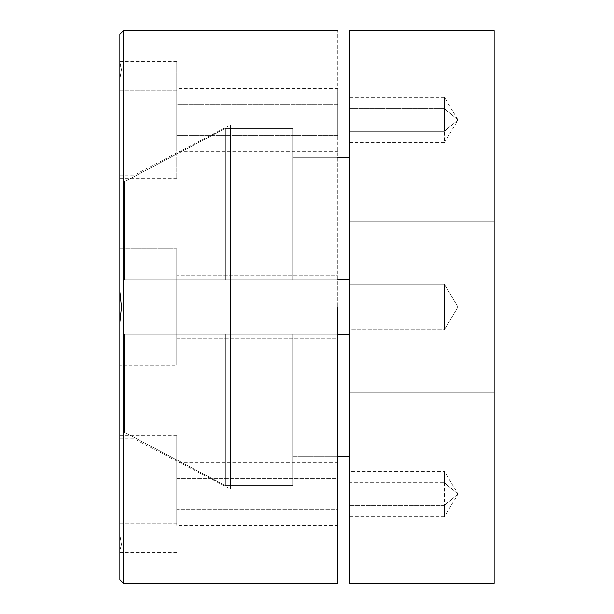 <?xml version="1.0" encoding="UTF-8"?>
<svg xmlns="http://www.w3.org/2000/svg" width="614" height="614" viewBox="0 0 614 614"><rect width="100%" height="100%" fill="white"/><g stroke="black" fill="none" stroke-linecap="round" stroke-linejoin="round"><path stroke-width="0.46" stroke-dasharray="3.07 2.3" d="M444.336 505.429L444.336 516.811L444.336 505.429L349.65 505.429L349.65 516.811L349.65 471.498L349.65 516.612L349.65 482.681L444.336 482.681L458.006 494.055L444.336 505.429L444.336 471.306L444.336 482.681L349.65 482.681L349.65 471.306L349.65 505.429L444.336 505.429L458.006 494.055L444.336 482.681L444.336 471.306L349.65 471.306M349.65 142.694L444.336 142.694L444.336 108.571L349.65 108.571L349.65 142.694L349.65 131.319L444.336 131.319L458.006 119.945L444.336 108.571L444.336 131.319L444.336 108.571L458.006 119.945L444.336 131.319L349.65 131.319L349.65 97.388L349.65 142.502L349.65 97.189L349.65 108.571L444.336 108.571L444.336 97.189L444.336 108.571M444.336 284.251L444.336 329.749L349.65 329.749L349.65 284.251L444.336 284.251L458.006 307L444.336 329.749L444.336 284.251L444.336 329.749L458.006 307L444.336 284.251L349.65 284.251L349.65 583.3L349.65 30.7L349.65 329.749L349.65 284.251L349.65 329.749L444.336 329.749L444.336 284.251M349.65 392.315L349.65 387.902L124.419 387.902L124.419 334.085L349.65 334.085L349.65 279.915L124.419 279.915L124.419 226.098L349.65 226.098L349.65 221.685L494.124 221.685L494.124 392.315L349.65 392.315L494.124 392.315L494.124 221.685L349.65 221.685L349.65 226.098L124.419 226.098L124.419 279.915L337.8 279.915L292.678 279.915L292.678 128.441L292.678 279.915L292.678 128.441L225.384 128.441L225.384 279.915L225.384 128.441L124.419 181.69L124.419 279.915L124.419 181.69L124.419 279.915L349.65 279.915L349.65 456.225L349.65 334.085L124.419 334.085L124.419 432.31L225.384 485.559L292.678 485.559L292.678 456.225L337.8 456.225L292.678 456.225L292.678 334.085L292.678 456.225L292.678 334.085L349.65 334.085L349.65 456.225L292.678 456.225L292.678 485.559L292.678 334.085L292.678 485.559L225.384 485.559L225.384 334.085L225.384 485.559L225.384 334.085L292.678 334.085L124.419 334.085L225.384 334.085L225.384 485.559L124.419 432.31L124.419 334.085L124.419 432.31L124.419 334.085L124.419 432.31L124.419 334.085L124.419 387.902L349.65 387.902L349.65 392.315M337.8 157.775L292.678 157.775L349.65 157.775L349.65 334.085L349.65 157.775L349.65 226.098L124.419 226.098L124.419 181.69L225.384 128.441L292.678 128.441L292.678 279.915L292.678 128.441L292.678 279.915L225.384 279.915L225.384 128.441L225.384 279.915L124.419 279.915L124.419 181.69L124.419 279.915L124.419 181.69L225.384 128.441L292.678 128.441L292.678 157.775L349.65 157.775L349.65 226.098L124.419 226.098L124.419 181.69L225.384 128.441L292.678 128.441L292.678 157.775L337.8 157.775M337.8 334.085L292.678 334.085L292.678 485.559L292.678 456.225L349.65 456.225L349.65 334.085L124.419 334.085L337.8 334.085M494.124 583.3L494.124 30.7L494.124 583.3M494.124 392.315L494.124 221.685L494.124 392.315M349.65 279.915L124.419 279.915L349.65 279.915M124.419 387.902L124.419 432.31L225.384 485.559L292.678 485.559L225.384 485.559L124.419 432.31L124.419 387.902L349.65 387.902L124.419 387.902M349.65 456.225L349.65 387.902L349.65 456.225M444.336 142.694L458.006 119.945L444.336 97.189L444.336 131.319M444.336 482.681L444.336 516.811L458.006 494.055L444.336 471.306M176.755 523.205L176.755 435.756L176.755 464.905L119.876 464.905L119.876 435.756L119.876 523.205L176.755 523.205L176.755 435.879L176.755 523.205L119.876 523.205L119.876 579.685L119.876 550.42L121.48 544.541L119.876 535.155L119.876 435.879L119.876 552.354L119.876 550.42L121.48 544.541L119.876 535.155L119.876 78.845L119.876 307L119.876 175.174L119.876 307L134.098 307L134.098 175.174L134.098 307L230.534 307L230.534 124.964L230.534 307L337.8 307L337.8 583.3L337.8 307L119.876 307L119.876 535.155L119.876 464.905L176.755 464.905L176.755 523.205M337.8 509.697L337.8 462.772L337.8 478.413L176.755 478.413L176.755 462.772L176.755 509.697L337.8 509.697L337.8 462.841L337.8 525.269L337.8 509.697L176.755 509.697L176.755 525.338L176.755 478.413L337.8 478.413L337.8 509.697M176.755 149.095L176.755 90.795L119.876 90.795L119.876 178.244L119.876 149.095L176.755 149.095L176.755 61.768L176.755 178.121L176.755 149.095L119.876 149.095L119.876 78.845L121.48 69.451L119.876 61.776L119.876 178.121L119.876 78.845L121.48 69.451L119.876 63.58L119.876 34.315L119.876 90.795L176.755 90.795L176.755 61.646L176.755 149.095M337.8 135.587L337.8 104.303L176.755 104.303L176.755 151.228L176.755 135.587L337.8 135.587L337.8 88.731L337.8 135.587L176.755 135.587L176.755 88.662L176.755 104.303L337.8 104.303L337.8 88.662L337.8 135.587M176.755 248.701L176.755 365.299L119.876 365.299L119.876 322.266L119.876 365.299L119.876 322.266L119.876 365.299L176.755 365.299L176.755 248.701L176.755 365.299L176.755 248.701L119.876 248.701L176.755 248.701M119.876 291.734L119.876 248.701L119.876 291.734M337.8 275.717L337.8 338.283L176.755 338.283L176.755 275.717L337.8 275.717L337.8 276.315L337.8 275.717L176.755 275.717L176.755 338.283L337.8 338.283L337.8 30.7L337.8 275.717M123.491 307L337.8 307L230.534 307L230.534 124.964L230.534 307L134.098 307L134.098 175.174L134.098 307L119.876 307L119.876 438.826L119.876 175.174L119.876 307L134.098 307L134.098 438.826L134.098 307L230.534 307L230.534 489.036L230.534 307L337.8 307L337.8 489.036L337.8 307L123.491 307L123.491 30.7L123.491 307M119.876 307L119.876 438.826L119.876 307M134.098 307L134.098 438.826L134.098 307M230.534 307L230.534 489.036L230.534 307M176.755 275.717L176.755 338.283L176.755 275.717M176.755 135.587L176.755 88.731L176.755 135.587M176.755 509.697L176.755 462.841L176.755 509.697M444.336 97.189L349.65 97.189M444.336 516.811L349.65 516.811M176.755 435.756L119.876 435.756M337.8 462.772L176.755 462.772M176.755 178.244L119.876 178.244M337.8 151.228L176.755 151.228M119.876 175.174L134.098 175.174L230.534 124.964L337.8 124.964M119.876 438.826L134.098 438.826L230.534 489.036L337.8 489.036M337.8 88.662L176.755 88.662M176.755 61.646L119.876 61.646M337.8 525.338L176.755 525.338M176.755 552.354L119.876 552.354"/><path stroke-width="0.92" d="M494.124 30.7L349.65 30.7L349.65 583.3L494.124 583.3L494.124 30.7L494.124 583.3L349.65 583.3L349.65 30.7L494.124 30.7M349.65 157.775L337.8 157.775L349.65 157.775M337.8 279.915L349.65 279.915L337.8 279.915M337.8 456.225L349.65 456.225L337.8 456.225M349.65 334.085L337.8 334.085L349.65 334.085M119.876 322.266L119.876 291.734L121.48 307.008L119.876 322.266L119.876 579.685L123.491 583.3L123.491 30.7L119.876 34.315L119.876 291.734L119.876 34.315L123.491 30.7L123.491 583.3L119.876 579.685L119.876 291.734L121.48 307.008L119.876 322.266M337.8 307L123.491 307L337.8 307L337.8 583.3L337.8 307M337.8 583.3L123.491 583.3M337.8 30.7L123.491 30.7"/></g></svg>

